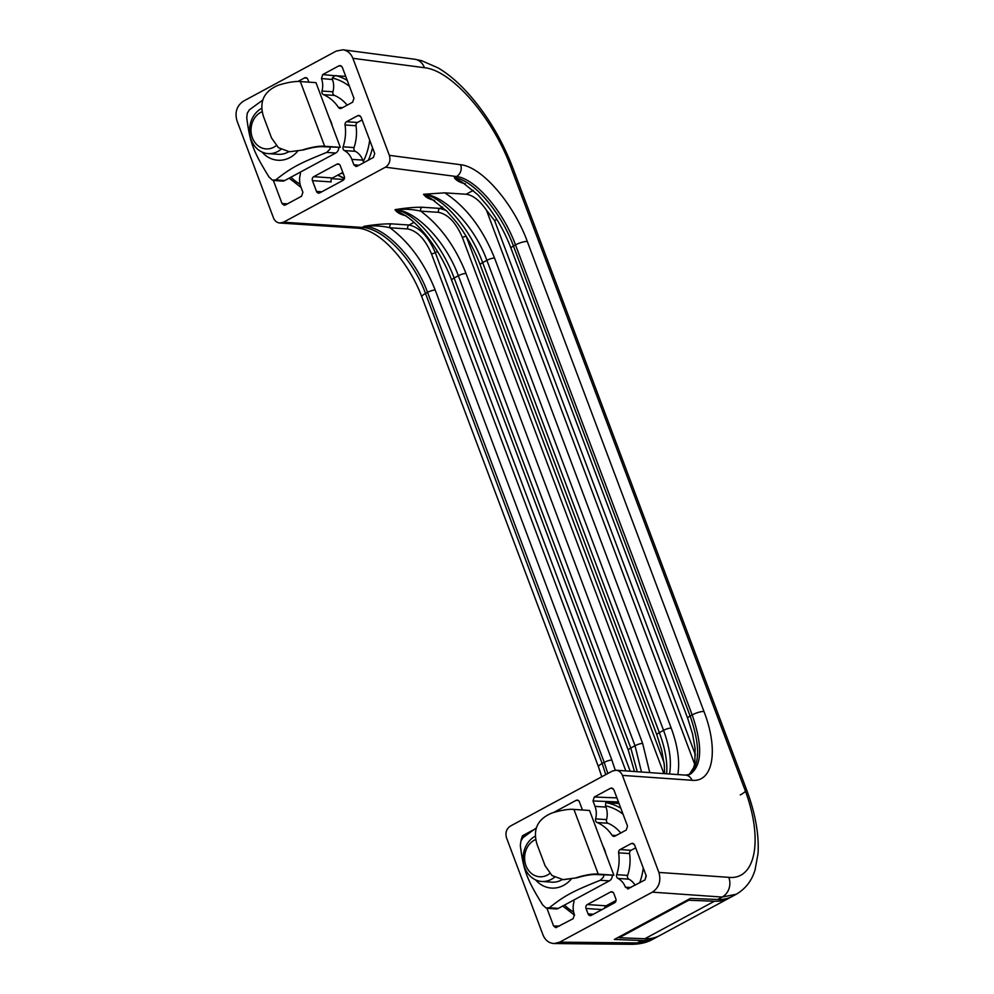 <?xml version="1.0" encoding="UTF-8"?>
<svg xmlns="http://www.w3.org/2000/svg" width="994" height="994" viewBox="0 0 994 994"><rect width="100%" height="100%" fill="white"/><g stroke="black" fill="none" stroke-linecap="round" stroke-linejoin="round"><path stroke-width="1.49" d="M582.459 809.998L579.378 801.823A2.97 2.522 -86.1 0 0 576.048 800.381L578.433 800.543M687.686 718.351A5.952 1.479 -20.6 0 1 687.674 718.314A5.952 1.479 -20.6 0 1 690.122 716.015C700.372 745.562 700.074 765.119 689.215 774.711M664.613 773.643L664.315 764.995L661.731 750.383L656.885 734.939A5.952 1.479 -20.6 0 1 656.885 734.939A5.952 1.479 -20.6 0 1 659.333 732.628C665.185 748.47 667.62 762.187 666.639 773.792M623.052 814.185A56.496 48.023 -86.1 0 0 605.47 805.774L605.806 802.618L619.038 803.512M605.47 805.774L605.967 807.103A17.842 15.158 -86.1 0 1 606.526 819.628A2.97 2.522 93.9 0 0 608.03 823.256A40.443 34.368 93.9 0 1 620.765 832.997M635.079 885.256A17.842 15.158 -86.1 0 0 628.904 879.168A2.97 2.522 93.9 0 1 627.624 875.416A40.443 34.368 93.9 0 0 629.575 853.573A2.97 2.522 93.9 0 1 631.053 850.305L635.688 847.807M669.509 773.991C671.72 761.727 669.732 747.19 663.557 730.341L659.333 732.628L482.662 262.615C470.199 228.483 442.218 196.153 423.556 194.302C425.444 197.135 429.135 199.173 434.626 200.428M717.643 899.483L722.129 897.06L736.243 894.252L732.503 896.277A118.945 55.242 -118.3 0 1 717.643 899.483L690.383 898.439L614.367 939.442L641.627 940.498L637.142 942.921L559.659 942.163L554.205 943.542C549.011 943.231 545.284 940.374 542.997 934.944L506.53 837.892C505.101 832.761 506.406 828.81 510.444 826.051L612.403 771.033L616.069 770.226L685.512 775.121L690.109 774.314C702.099 765.529 702.783 745.724 692.172 714.91L690.122 716.015L513.451 246.003C500.988 211.871 473.007 179.541 454.345 177.69C456.234 180.523 459.924 182.561 465.416 183.803M608.03 823.256L597.083 822.51A2.97 2.522 93.9 0 1 595.58 818.882L606.526 819.628M597.083 822.51A40.443 34.368 93.9 0 1 612.031 835.246L616.081 835.519M612.913 788.441L610.515 788.267L611.732 788.006L613.845 789.721L627.525 826.101L626.22 830.052L615.05 836.078A2.97 2.522 93.9 0 1 612.031 835.246M610.515 788.267L594.3 797.014L616.926 797.884M618.442 801.947L592.996 800.965L594.3 797.014M592.996 800.965L595.021 806.358A17.842 15.158 93.9 0 1 595.58 818.882M633.787 843.782L631.289 843.533L632.569 843.26L634.619 844.975L646.274 875.975L644.969 879.926L627.599 888.947M631.289 843.533L620.107 849.559L631.053 850.305M629.575 853.573L618.628 852.827A2.97 2.522 93.9 0 1 620.107 849.559M618.628 852.827A40.443 34.368 93.9 0 1 616.69 874.67L627.624 875.416M628.904 879.168L617.957 878.423A2.97 2.522 93.9 0 1 616.69 874.67M617.957 878.423A17.842 15.158 93.9 0 1 625.425 887.22L630.991 887.468M628.755 888.673L625.425 887.22M602.029 909.572L586.025 908.479L588.05 913.871A2.97 2.522 93.9 0 0 591.38 915.325L614.553 902.813A2.97 2.522 -86.1 0 0 615.858 898.874L613.832 893.482A2.97 2.522 -86.1 0 0 610.502 892.028L587.33 904.54L606.079 905.82A2.97 2.522 -86.1 0 0 604.588 908.193M728.788 877.342A14.873 12.934 -86 0 1 722.129 897.06L652.362 892.152C659.072 887.543 661.259 880.97 658.885 872.421L728.788 877.342C756.248 880.274 763.591 838.066 744.307 788.18A14.873 3.703 159.4 0 1 746.37 789.174A14.873 3.703 159.4 0 1 740.269 794.939M703.976 711.493L527.305 241.48C513.289 203.087 481.73 166.756 460.632 164.718A8.921 7.679 97.5 0 1 456.47 176.534C475.095 178.411 503.039 210.765 515.501 244.897L692.172 714.91A8.921 2.224 159.4 0 1 703.976 711.493C718.848 749.973 713.183 782.526 691.998 780.278L622.406 775.382C621.113 772.276 619.001 770.561 616.069 770.226M695.44 754.893L494.614 220.618L486.451 210.206C479.742 200.453 472.958 195.135 466.099 194.252L444.778 192.848L423.643 194.252C444.529 194.899 474.473 226.185 486.886 260.341L663.557 730.341A5.952 1.479 159.4 0 1 671.198 728.055C677.771 745.91 679.983 761.416 677.846 774.574M460.632 164.718L389.35 155.35L352.87 58.298L424.463 67.716C451.823 70.35 492.726 117.441 510.904 167.216L744.307 788.18M622.406 775.382L658.885 872.421M339.302 164.345L336.916 164.184A2.97 2.522 93.9 0 1 340.259 165.638L344.309 176.41A2.97 2.522 93.9 0 1 343.005 180.361L319.819 192.861A2.97 2.522 -86.1 0 1 316.49 191.42L312.439 180.635L331.201 181.914A2.97 2.522 93.9 0 1 332.505 177.976L313.744 176.696A2.97 2.522 -86.1 0 0 312.439 180.635M331.685 178.659L343.949 179.492M402.794 214.132L395.103 209.647C416.001 210.306 445.933 241.579 458.346 275.736L454.121 278.009C441.659 243.89 413.678 211.548 395.016 209.697C396.904 212.53 400.594 214.58 406.086 215.822M407.801 228.955A2.97 2.46 93.8 0 1 409.081 225.017L391.226 223.836C383.51 223.799 374.539 224.607 364.313 226.259C373.732 225.427 382.28 225.936 389.959 227.775L407.801 228.955C417.269 230.956 425.146 239.231 431.458 253.781A2.97 0.745 159.4 0 0 435.285 252.625C428.277 236.46 419.543 227.266 409.081 225.017L413.964 222.383M435.21 290.049L611.869 760.062A5.952 1.479 159.4 0 0 604.228 762.361L427.557 292.348L425.507 293.454C413.094 259.297 383.112 228.036 362.176 227.415L364.313 226.259C385.2 226.918 415.144 258.192 427.557 292.348A5.952 1.479 -20.6 0 1 435.21 290.049C424.426 262.975 409.342 242.225 389.959 227.775A2.97 2.46 -86.2 0 1 391.226 223.836M462.173 182.15L454.345 177.69L456.47 176.534L385.436 167.191L283.476 222.209L279.836 223.016C276.879 222.693 274.766 220.979 273.474 217.872L236.994 120.821C234.621 112.272 236.796 105.699 243.518 101.102L336.221 51.079L342.967 49.787C347.565 50.582 350.87 53.415 352.87 58.298M431.384 198.763L423.643 194.252M446.132 210.43L439.87 208.405A2.97 2.46 -86.2 0 0 438.59 212.343C448.058 214.344 455.935 222.619 462.26 237.156A2.97 0.745 159.4 0 0 466.037 236.038M442.492 206.988L439.87 208.405L422.015 207.224C414.299 207.187 405.328 207.994 395.103 209.647C404.521 208.815 413.069 209.312 420.748 211.163L438.59 212.343M345.701 76.327L334.68 75.73L332.319 78.029L332.493 79.545A17.842 15.158 93.9 0 1 332.94 91.783A2.97 2.522 -86.1 0 0 334.444 95.412A40.443 34.368 -86.1 0 1 347.179 105.153M363.829 162.643L362.785 160.121A17.842 15.158 93.9 0 0 355.33 151.324A2.97 2.522 -86.1 0 1 354.05 147.572A40.443 34.368 -86.1 0 0 356.001 125.729A2.97 2.522 -86.1 0 1 357.48 122.461L346.533 121.715L357.703 115.689L360.213 115.938M362.102 119.963L357.48 122.461M422.015 207.224A2.97 2.46 -86.2 0 0 420.748 211.163C440.143 225.613 455.227 246.363 466 273.437A5.952 1.479 159.4 0 0 458.346 275.736L635.017 745.749L641.49 772.015M300.176 172.223A2.97 2.522 93.9 0 1 300.3 174.36A17.842 15.158 93.9 0 0 300.859 186.884L302.884 192.277L301.58 196.228L285.365 204.975L284.147 205.249L282.023 203.522L287.39 203.882M273.35 180.436L282.023 203.522M334.68 75.73L322.752 74.562L321.447 78.514L332.493 79.545M332.94 91.783L322.006 91.038A17.842 15.158 -86.1 0 0 321.447 78.514M322.006 91.038A2.97 2.522 -86.1 0 0 323.497 94.666L334.444 95.412M342.508 107.675L338.445 107.402A40.443 34.368 -86.1 0 0 323.497 94.666M338.445 107.402A2.97 2.522 -86.1 0 0 341.464 108.234L352.646 102.208L353.951 98.257L342.296 67.257L340.321 65.554L338.966 65.815L341.563 66.163M322.752 74.562L338.966 65.815M358.958 165.265L353.864 164.768L351.839 159.375A17.842 15.158 -86.1 0 0 344.384 150.579L355.33 151.324M353.864 164.768L355.927 166.483L357.194 166.209L373.409 157.462L374.713 153.523L361.046 117.13L358.996 115.416L357.703 115.689M346.533 121.715A2.97 2.522 -86.1 0 0 345.055 124.983L356.001 125.729M354.05 147.572L343.104 146.826A40.443 34.368 -86.1 0 0 345.055 124.983M343.104 146.826A2.97 2.522 -86.1 0 0 344.384 150.579M306.885 78.091L304.499 77.93A2.97 2.522 93.9 0 1 307.829 79.371L308.873 82.154M304.499 77.93L297.952 81.458M389.35 155.35C390.779 160.481 389.474 164.432 385.436 167.191M336.916 164.184L313.744 176.696M342.806 172.409L332.505 177.976M332.244 125.915A25.571 21.731 -86.1 0 0 331.077 121.951A25.571 21.731 -86.1 0 0 329.374 118.274M553.484 812.558L576.048 800.381M616.044 900.44L606.079 905.82M652.362 892.152L559.659 942.163M586.025 908.479A2.97 2.522 93.9 0 1 587.33 904.54M605.818 853.759A25.571 21.731 -86.1 0 0 604.663 849.795A25.571 21.731 -86.1 0 0 602.948 846.118M525.254 835.805L522.471 835.78L521.154 839.731M522.471 835.78L533.07 830.052M573.762 900.067A2.97 2.522 -86.1 0 1 573.873 902.204A17.842 15.158 -86.1 0 0 574.433 914.729L573.128 918.68L555.82 927.7L553.583 925.986L546.924 908.28M605.768 774.612L602.165 763.467L604.228 762.361L607.831 773.506M607.446 906.652L605.271 906.503M637.278 771.717L630.792 748.022L635.017 745.749A5.952 1.479 159.4 0 1 642.658 743.45L466 273.437M658.078 936.348A118.945 55.242 -118.3 0 1 656.487 937.292A118.945 55.242 -118.3 0 1 641.627 940.498M652.747 939.305L637.142 942.921A14.873 12.45 90.6 0 1 631.786 944.3C639.974 944.225 646.957 942.573 652.735 939.305L656.487 937.292M261.757 108.271A23.794 20.215 -86.1 0 0 251.233 139.881A23.794 20.215 -86.1 0 0 268.156 153.61A23.794 20.215 -86.1 0 0 280.979 149.373M276.22 145.646A19.234 16.339 93.9 0 1 252.389 137.806A19.234 16.339 93.9 0 1 262.143 111.651M535.331 836.116A23.794 20.215 -86.1 0 0 524.807 867.725A23.794 20.215 -86.1 0 0 541.73 881.454A23.794 20.215 -86.1 0 0 554.565 877.217M549.794 873.502A19.234 16.339 93.9 0 1 526.211 866.271A19.234 16.339 93.9 0 1 535.716 839.495M263.435 116.41C258.999 101.574 264.006 91.15 278.444 85.149A33.15 8.25 159.4 0 1 300.337 81.57L315.98 82.639L340.296 147.336L323.733 146.764A31.957 7.964 159.4 0 0 303.617 149.908L289.465 151.771L278.432 147.696L271.536 137.967L263.435 116.41M302.76 149.845A33.15 8.25 -20.6 0 1 324.665 146.267L300.337 81.57M289.465 151.771L303.617 149.908M324.665 146.267L340.296 147.336M261.969 152.007A29.733 25.272 -86.1 0 0 297.566 151.361M262.714 100.108L249.357 109.837L247.282 113.229L246.748 117.727C249.916 142.614 253.172 151.274 269.039 177.031L272.443 180.15L275.711 179.926C291.13 167.737 298.573 163.724 326.691 152.417L329.983 149.112L330.219 147.211M338.768 147.795A5.952 5.057 93.9 0 1 335.748 153.026L284.756 180.535A5.952 5.057 93.9 0 1 282.321 181.082L273.797 180.498M288.745 151.709A23.794 20.215 93.9 0 1 278.27 154.306L268.156 153.61M537.008 844.254C532.573 829.418 537.58 818.994 552.018 812.993A33.15 8.25 159.4 0 1 573.923 809.414L589.554 810.483L613.87 875.18L597.319 874.608A31.957 7.964 159.4 0 0 577.203 877.752L563.051 879.615L552.018 875.54L545.122 865.811L537.008 844.254M576.334 877.69A33.15 8.25 -20.6 0 1 598.239 874.111L573.923 809.414M563.71 879.653L577.203 877.752M598.239 874.111L613.87 875.18M535.555 879.852A29.733 25.272 -86.1 0 0 571.14 879.205M536.288 827.952L522.943 837.681L520.868 841.073L520.334 845.571C523.503 870.471 526.758 879.118 542.625 904.875L546.029 907.994L549.284 907.77C564.704 895.594 572.146 891.568 600.277 880.262L603.569 876.956L603.805 875.055M612.354 875.639A5.952 5.057 93.9 0 1 609.322 880.87L558.342 908.392A5.952 5.057 93.9 0 1 555.907 908.926L547.371 908.342M562.318 879.553A23.794 20.215 93.9 0 1 551.844 882.15L541.73 881.454M688.407 899.495L688.68 900.241L619.15 937.752L618.877 937.019M730.851 897.085A118.945 55.242 -118.3 0 1 729.261 898.029A118.945 55.242 -118.3 0 1 714.4 901.235L688.68 900.241M729.261 898.029L659.73 935.54A118.945 55.242 -118.3 0 1 644.87 938.746L619.15 937.752M605.806 802.618A59.466 50.545 93.9 0 1 620.803 808.209M639.701 882.759A56.496 48.023 -86.1 0 0 643.255 867.961M646.1 875.515A59.466 50.545 93.9 0 1 644.932 879.938M595.021 806.358L605.967 807.103M610.502 892.028L612.888 892.19M691.998 780.278A8.921 7.753 -86 0 0 685.512 775.121M656.885 734.939L480.226 264.926A5.952 1.479 -20.6 0 1 482.662 262.615L486.886 260.341A5.952 1.479 159.4 0 1 494.54 258.042C482.55 228.322 465.962 206.59 444.778 192.848M671.198 728.055L494.54 258.042M486.451 210.206L694.644 764.088M494.614 220.618L496.826 219.425M689.091 774.748L693.762 767.443L694.843 762.932L695.104 748.383L692.52 733.771L687.686 718.314L511.015 248.314A5.952 1.479 -20.6 0 1 513.451 246.003L515.501 244.897A8.921 2.224 159.4 0 1 527.305 241.48M736.243 894.252C745.562 888.81 751.837 880.696 755.067 869.899L758.062 853.349C759.13 834.177 755.229 812.781 746.37 789.174L512.966 168.222A14.873 3.703 159.4 0 0 510.904 167.216M321.832 191.78L316.49 191.42M451.686 280.32L628.345 750.333A5.952 1.479 -20.6 0 1 628.345 750.333A5.952 1.479 -20.6 0 1 630.792 748.022L454.121 278.009A5.952 1.479 159.4 0 0 451.686 280.32C441.311 251.855 419.692 223.19 402.558 213.996L402.694 214.083M290.919 177.218A56.496 48.023 -86.1 0 0 300.051 184.188M332.319 78.029A56.496 48.023 93.9 0 1 349.466 86.341M347.217 80.365A59.466 50.545 -86.1 0 0 335.823 75.556M369.681 140.104A56.496 48.023 93.9 0 1 363.282 161.45M368.364 160.196A59.466 50.545 -86.1 0 0 372.514 147.671M437.497 251.432L435.285 252.625L630.208 771.22M473.293 190.376L466.099 194.252M421.841 296.908L598.512 766.921A8.921 2.224 -20.6 0 1 598.512 766.921A8.921 2.224 -20.6 0 1 602.165 763.467L425.507 293.454A8.921 2.224 159.4 0 0 421.841 296.908C409.279 263.199 381.41 230.645 358.635 228.235L358.635 228.235A8.921 7.393 -86.2 0 0 362.176 227.415L283.476 222.209M512.966 168.21C500.901 136.911 484.364 110.259 463.353 88.267C455.066 79.756 446.629 72.96 438.031 67.865L421.605 60.671L414.56 59.205A14.873 12.798 97.5 0 1 414.56 59.205A14.873 12.798 97.5 0 1 424.463 67.716M351.839 159.375L362.785 160.121M337.848 175.093A44.606 37.909 -86.1 0 0 344.433 178.361M466.174 236.286L664.067 762.758M462.26 237.156L663.88 773.593M615.249 770.226L611.869 760.062M431.458 253.781L625.847 770.909M649.765 772.599L642.658 743.45M573.637 912.032A56.496 48.023 93.9 0 1 564.493 905.062M612.801 903.77A44.606 37.909 93.9 0 1 611.422 902.937M559.485 926.048L553.583 925.986M588.05 913.871L593.381 914.244M343.203 173.49A38.654 32.852 93.9 0 1 340.855 173.465L343.203 173.49M615.82 901.347A38.654 32.852 93.9 0 1 614.429 901.309L615.82 901.347M284.756 180.535L275.711 179.926M335.748 153.026L326.691 152.417M558.342 908.392L549.284 907.77M609.322 880.87L600.277 880.262M644.87 938.746L714.4 901.235M511.015 248.314C505.089 232.758 497.211 218.568 487.395 205.758L477.915 194.812L462.048 182.076M480.226 264.926C474.3 249.37 466.422 235.18 456.606 222.37L447.126 211.424L431.259 198.688M289.142 178.174L301.033 187.369M342.967 49.787L414.548 59.205M358.635 228.235L279.848 223.016M344.446 178.324L337.948 175.031M612.478 902.366L614.963 902.54M562.716 906.019L574.569 915.188M612.876 903.72L611.521 902.887M628.345 750.333L634.47 771.518M554.205 943.542L631.786 944.3M598.512 766.921L601.78 776.774M563.71 879.665L563.051 879.615"/></g></svg>
